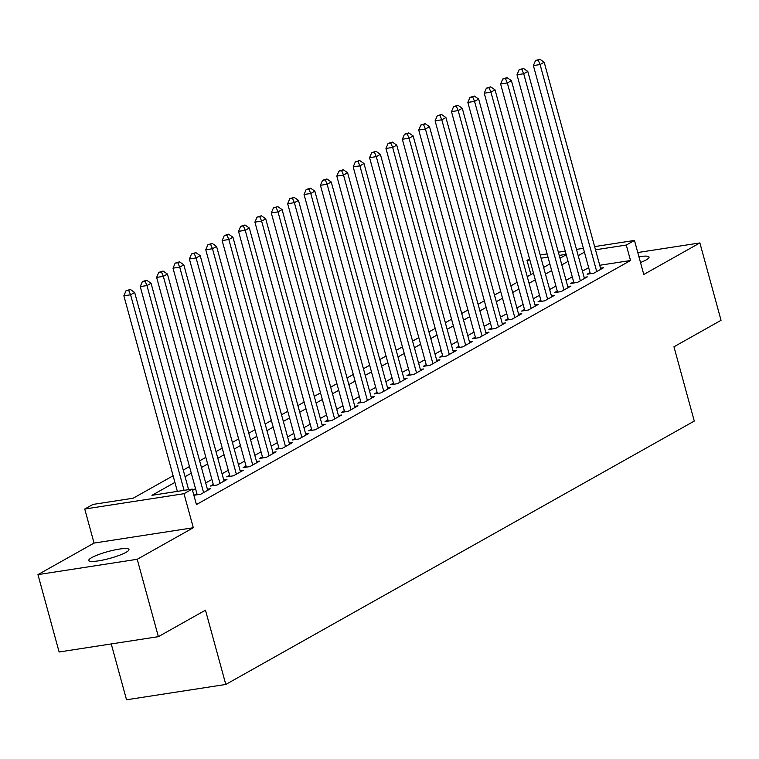 <?xml version="1.0" encoding="UTF-8"?>
<svg xmlns="http://www.w3.org/2000/svg" width="759" height="759" viewBox="0 0 759 759"><rect width="100%" height="100%" fill="white"/><g stroke="black" fill="none" stroke-linecap="round" stroke-linejoin="round"><path stroke-width="1.14" d="M640.501 262.5A20.835 3.52 -15.3 0 0 646.127 259.929A20.835 3.52 -15.3 0 0 649.049 257.083A20.835 3.52 -15.3 0 0 638.936 256.76M91.706 557.628A20.835 3.52 -15.3 0 0 88.784 560.474A20.835 3.52 -15.3 0 0 103.879 559.838A20.835 3.52 -15.3 0 0 126.051 552.324A20.835 3.52 -15.3 0 0 128.973 549.478A20.835 3.52 -15.3 0 0 113.869 550.123A20.835 3.52 -15.3 0 0 91.706 557.628M530.902 274.597L527.012 260.375L529.573 258.933M111.25 643.936L126.525 699.779L225.793 684.457L694.276 421.065L673.954 346.787L721.05 320.307L699.883 242.937L637.778 252.529M225.793 684.457L205.471 610.179L158.375 636.659L59.117 651.99L37.95 574.62L137.218 559.288L193.317 527.742L184.001 493.701L84.742 509.033L92.93 504.431L133.176 498.208L173.099 475.77M193.317 527.742L94.05 543.074L37.95 574.62M94.05 543.074L84.742 509.033M158.375 636.659L137.218 559.288M590.018 272.614L587.153 274.227L593.861 273.193L603.69 267.671L600.511 268.155M573.643 281.826L570.777 283.439L577.485 282.405L587.305 276.874L584.136 277.367M557.258 291.039L554.393 292.651L561.1 291.608L570.929 286.086L567.751 286.579M540.882 300.241L538.017 301.854L544.715 300.82L554.544 295.298L551.376 295.782M524.497 309.454L521.632 311.067L528.34 310.033L538.169 304.501L534.991 304.995M508.122 318.666L505.247 320.279L511.955 319.235L521.784 313.714L518.615 314.207M491.737 327.869L488.872 329.482L495.58 328.448L505.409 322.926L502.23 323.41M475.362 337.081L472.487 338.694L479.195 337.66L489.024 332.129L485.855 332.622M458.977 346.294L456.112 347.907L462.819 346.872L472.648 341.341L469.47 341.835M442.592 355.506L439.727 357.109L446.434 356.075L456.263 350.554L453.095 351.047M426.216 364.709L423.351 366.322L430.059 365.288L439.888 359.766L436.71 360.25M409.832 373.921L406.966 375.534L413.674 374.5L423.503 368.969L420.334 369.462M393.456 383.134L390.591 384.747L397.299 383.703L407.128 378.181L403.949 378.675M377.071 392.337L374.206 393.949L380.914 392.915L390.743 387.394L387.574 387.877M360.696 401.549L357.831 403.162L364.538 402.128L374.358 396.596L371.189 397.09M344.311 410.761L341.446 412.374L348.153 411.331L357.982 405.809L354.804 406.302M327.935 419.974L325.07 421.577L331.768 420.543L341.597 415.021L338.429 415.505M311.551 429.177L308.685 430.789L315.393 429.755L325.222 424.224L322.044 424.717M295.175 438.389L292.3 440.002L299.008 438.968L308.837 433.436L305.668 433.93M278.79 447.601L275.925 449.205L282.633 448.171L292.462 442.649L289.283 443.142M262.415 456.804L259.54 458.417L266.248 457.383L276.077 451.861L272.908 452.345M246.03 466.017L243.165 467.629L249.872 466.595L259.701 461.064L256.523 461.557M229.645 475.229L226.78 476.842L233.487 475.798L243.316 470.276L240.148 470.77M213.27 484.432L210.404 486.045L217.112 485.01L226.941 479.489L223.763 479.973M196.885 493.644L194.019 495.257L200.727 494.223L210.556 488.692L207.387 489.185M174.912 482.401L151.952 495.314L192.198 489.1L196.429 504.574L630.511 260.517L599.724 265.271M588.661 267.642L582.428 271.143M572.277 276.845L566.053 280.346M555.901 286.058L549.668 289.558M539.516 295.27L533.292 298.771M523.141 304.473L516.907 307.974M506.756 313.685L500.532 317.186M490.38 322.898L484.147 326.398M473.995 332.11L467.772 335.611M457.611 341.313L451.387 344.814M441.235 350.525L435.011 354.026M424.85 359.738L418.626 363.238M408.475 368.94L402.251 372.441M392.09 378.153L385.866 381.654M375.714 387.365L369.481 390.866M359.33 396.568L353.106 400.069M342.954 405.78L336.721 409.281M326.569 414.993L320.345 418.494M310.194 424.205L303.961 427.706M293.809 433.408L287.585 436.909M277.433 442.62L271.2 446.121M261.049 451.833L254.825 455.334M244.664 461.036L238.44 464.536M228.288 470.248L222.064 473.749M211.903 479.46L205.68 482.961M195.528 488.663L192.539 490.352M594.62 246.599L634.467 240.442L643.784 274.483L699.883 242.937M634.467 240.442L626.279 245.043L595.492 249.796M630.511 260.517L626.279 245.043M192.198 489.1L184.001 493.701M540.218 254.996L547.106 253.933M558.349 252.197L565.246 251.134M576.479 249.398L583.377 248.326M566.119 254.331L559.222 255.403M547.989 257.14L541.091 258.202M529.848 259.939L527.012 260.375M183.251 470.058L189.475 466.557M199.626 460.846L205.86 457.345M216.011 451.633L222.235 448.133M232.396 442.431L238.62 438.93M248.772 433.218L254.996 429.717M265.157 424.006L271.38 420.505M281.532 414.803L287.765 411.302M297.917 405.591L304.141 402.09M314.292 396.378L320.526 392.877M330.677 387.175L336.901 383.674M347.053 377.963L353.286 374.462M363.438 368.751L369.661 365.25M379.813 359.538L386.046 356.037M396.198 350.335L402.422 346.835M412.573 341.123L418.807 337.622M428.958 331.911L435.182 328.41M445.343 322.708L451.567 319.207M461.719 313.495L467.942 309.995M478.104 304.283L484.327 300.782M494.479 295.08L500.703 291.579M510.864 285.868L517.088 282.367M527.239 276.656L533.473 273.155M543.624 267.443L549.848 263.942M560 258.24L566.233 254.739M584.43 252.168L578.197 255.669M568.045 261.371L561.821 264.872M551.66 270.583L545.436 274.084M535.285 279.796L529.061 283.297M518.9 288.999L512.676 292.5M502.524 298.211L496.301 301.712M486.139 307.423L479.916 310.924M469.764 316.636L463.531 320.137M453.379 325.839L447.155 329.34M437.004 335.051L430.77 338.552M420.619 344.263L414.395 347.764M404.243 353.466L398.01 356.967M387.858 362.679L381.635 366.18M371.483 371.891L365.25 375.392M355.098 381.094L348.874 384.595M338.713 390.306L332.489 393.807M322.338 399.519L316.114 403.02M305.953 408.731L299.729 412.232M289.577 417.934L283.354 421.435M273.193 427.146L266.969 430.647M256.817 436.359L250.584 439.859M240.432 445.561L234.208 449.062M224.057 454.774L217.824 458.275M207.672 463.986L201.448 467.487M191.296 473.189L185.063 476.69M184.076 490.352L130.576 294.777L134.666 292.481L188.612 489.65M177.369 491.386L123.869 295.811L130.576 294.777L128.688 290.374L130.33 289.454L126.003 290.792L128.688 290.374M126.003 290.792L123.869 295.811M134.666 292.481L130.33 289.454M203.592 492.61L146.952 285.574L151.05 283.268L207.691 490.305M197.198 494.764L140.244 286.608L146.952 285.574L145.073 281.162L146.705 280.242L142.388 281.58L145.073 281.162M142.388 281.58L140.244 286.608M151.05 283.268L146.705 280.242M219.977 483.398L163.337 276.361L167.435 274.056L224.066 481.102M213.573 485.561L156.629 277.396L163.337 276.361L161.449 271.959L163.09 271.039L158.773 272.367L161.449 271.959M158.773 272.367L156.629 277.396M167.435 274.056L163.09 271.039M236.353 474.195L179.712 267.149L183.811 264.844L240.451 471.889M229.958 476.348L173.014 268.183L179.712 267.149L177.834 262.747L179.475 261.827L175.149 263.164L177.834 262.747M175.149 263.164L173.014 268.183M183.811 264.844L179.475 261.827M252.738 464.982L196.097 257.937L200.196 255.641L256.836 462.677M246.333 467.136L189.389 258.98L196.097 257.937L194.209 253.534L195.85 252.614L191.534 253.952L194.209 253.534M191.534 253.952L189.389 258.98M200.196 255.641L195.85 252.614M269.113 455.77L212.482 248.734L216.571 246.428L273.212 453.465M262.718 457.933L205.774 249.768L212.482 248.734L210.594 244.332L212.235 243.411L207.909 244.74L210.594 244.332M207.909 244.74L205.774 249.768M216.571 246.428L212.235 243.411M285.498 446.558L228.857 239.521L232.956 237.216L289.596 444.262M279.094 448.721L222.15 240.556L228.857 239.521L226.969 235.119L228.611 234.199L224.294 235.537L226.969 235.119M224.294 235.537L222.15 240.556M232.956 237.216L228.611 234.199M301.883 437.355L245.242 230.309L249.332 228.013L305.972 435.049M295.479 439.508L238.535 231.353L245.242 230.309L243.354 225.907L244.996 224.987L240.669 226.324L243.354 225.907M240.669 226.324L238.535 231.353M249.332 228.013L244.996 224.987M318.258 428.142L261.618 221.106L265.716 218.801L322.357 425.837M311.854 430.296L254.91 222.14L261.618 221.106L259.739 216.704L261.371 215.774L257.054 217.112L259.739 216.704M257.054 217.112L254.91 222.14M265.716 218.801L261.371 215.774M334.643 418.93L278.003 211.894L282.092 209.588L338.732 416.634M328.239 421.093L271.295 212.928L278.003 211.894L276.115 207.492L277.756 206.571L273.43 207.909L276.115 207.492M273.43 207.909L271.295 212.928M282.092 209.588L277.756 206.571M351.019 409.727L294.378 202.681L298.477 200.385L355.117 407.422M344.624 411.881L287.67 203.716L294.378 202.681L292.5 198.279L294.131 197.359L289.815 198.697L292.5 198.279M289.815 198.697L287.67 203.716M298.477 200.385L294.131 197.359M367.403 400.515L310.763 193.479L314.852 191.173L371.493 398.209M360.999 402.668L304.055 194.513L310.763 193.479L308.875 189.067L310.516 188.147L306.19 189.484L308.875 189.067M306.19 189.484L304.055 194.513M314.852 191.173L310.516 188.147M383.779 391.302L327.138 184.266L331.237 181.961L387.877 389.006M377.384 393.466L320.431 185.3L327.138 184.266L325.26 179.864L326.892 178.944L322.575 180.272L325.26 179.864M322.575 180.272L320.431 185.3M331.237 181.961L326.892 178.944M400.164 382.1L343.523 175.054L347.613 172.748L404.253 379.794M393.76 384.253L336.816 176.088L343.523 175.054L341.635 170.652L343.277 169.731L338.95 171.069L341.635 170.652M338.95 171.069L336.816 176.088M347.613 172.748L343.277 169.731M416.539 372.887L359.899 165.841L363.997 163.546L420.638 370.582M410.145 375.041L353.191 166.885L359.899 165.841L358.02 161.439L359.652 160.519L355.335 161.857L358.02 161.439M355.335 161.857L353.191 166.885M363.997 163.546L359.652 160.519M432.924 363.675L376.284 156.639L380.382 154.333L437.013 361.369M426.52 365.838L369.576 157.673L376.284 156.639L374.396 152.236L376.037 151.316L371.72 152.644L374.396 152.236M371.72 152.644L369.576 157.673M380.382 154.333L376.037 151.316M449.3 354.462L392.659 147.426L396.758 145.121L453.398 352.167M442.905 356.626L385.961 148.46L392.659 147.426L390.781 143.024L392.412 142.104L388.096 143.442L390.781 143.024M388.096 143.442L385.961 148.46M396.758 145.121L392.412 142.104M465.684 345.26L409.044 138.214L413.143 135.918L469.783 342.954M459.28 347.413L402.336 139.258L409.044 138.214L407.156 133.812L408.797 132.891L404.481 134.229L407.156 133.812M404.481 134.229L402.336 139.258M413.143 135.918L408.797 132.891M482.06 336.047L425.429 129.011L429.518 126.706L486.158 333.742M475.665 338.201L418.721 130.045L425.429 129.011L423.541 124.609L425.182 123.679L420.856 125.017L423.541 124.609M420.856 125.017L418.721 130.045M429.518 126.706L425.182 123.679M498.445 326.835L441.804 119.799L445.903 117.493L502.543 324.539M492.041 328.998L435.097 120.833L441.804 119.799L439.916 115.396L441.558 114.476L437.241 115.814L439.916 115.396M437.241 115.814L435.097 120.833M445.903 117.493L441.558 114.476M514.83 317.632L458.189 110.586L462.278 108.29L518.919 315.327M508.426 319.786L451.482 111.62L458.189 110.586L456.301 106.184L457.943 105.264L453.616 106.602L456.301 106.184M453.616 106.602L451.482 111.62M462.278 108.29L457.943 105.264M531.205 308.42L474.565 101.383L478.663 99.078L535.304 306.114M524.801 310.573L467.857 102.418L474.565 101.383L472.686 96.972L474.318 96.051L470.001 97.389L472.686 96.972M470.001 97.389L467.857 102.418M478.663 99.078L474.318 96.051M547.59 299.207L490.95 92.171L495.039 89.866L551.679 296.911M541.186 301.37L484.242 93.205L490.95 92.171L489.062 87.769L490.703 86.849L486.377 88.177L489.062 87.769M486.377 88.177L484.242 93.205M495.039 89.866L490.703 86.849M563.965 290.004L507.325 82.959L511.424 80.653L568.064 287.699M557.571 292.158L500.617 83.993L507.325 82.959L505.447 78.556L507.078 77.636L502.762 78.974L505.447 78.556M502.762 78.974L500.617 83.993M511.424 80.653L507.078 77.636M580.35 280.792L523.71 73.746L527.799 71.45L584.439 278.487M573.946 282.946L517.002 74.79L523.71 73.746L521.822 69.344L523.463 68.424L519.137 69.762L521.822 69.344M519.137 69.762L517.002 74.79M527.799 71.45L523.463 68.424M596.726 271.58L540.085 64.543L544.184 62.238L600.824 269.274M590.331 273.743L533.378 65.578L540.085 64.543L538.207 60.141L539.839 59.221L535.522 60.549L538.207 60.141M535.522 60.549L533.378 65.578M544.184 62.238L539.839 59.221"/></g></svg>
